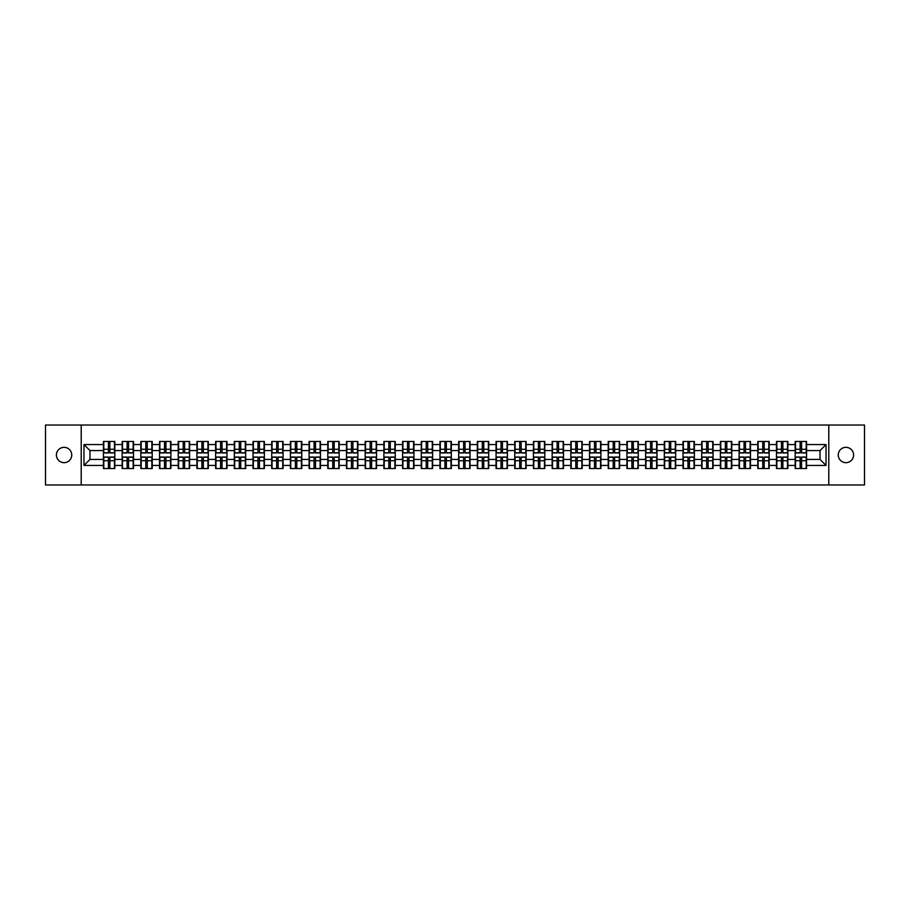 <?xml version="1.0" encoding="UTF-8"?>
<svg xmlns="http://www.w3.org/2000/svg" width="910" height="910" viewBox="0 0 910 910"><rect width="100%" height="100%" fill="white"/><g stroke="black" fill="none" stroke-linecap="round" stroke-linejoin="round"><path stroke-width="1.36" d="M845.925 462.667A7.667 7.667 0 0 1 838.258 455A7.667 7.667 0 0 1 845.925 447.333A7.667 7.667 0 0 1 853.591 455A7.667 7.667 0 0 1 845.925 462.667M64.075 462.667A7.667 7.667 0 0 1 56.409 455A7.667 7.667 0 0 1 64.075 447.333A7.667 7.667 0 0 1 71.742 455A7.667 7.667 0 0 1 64.075 462.667M828.783 484.962L864.5 484.962L864.5 425.038L828.783 425.038L828.783 484.962L81.218 484.962L81.218 425.038L45.5 425.038L45.5 484.962L81.218 484.962M828.783 425.038L81.218 425.038M820.035 459.436L820.035 450.564L806.556 450.564L806.556 459.436L820.035 459.436L826.03 465.431L826.03 444.569L806.556 444.569L806.556 441.452L795.169 441.452L795.169 450.564L787.867 450.564L787.867 459.436L795.169 459.436L795.169 450.564M826.03 465.431L806.556 465.431L806.556 468.548L795.169 468.548L795.169 465.431L787.867 465.431L787.867 468.548L776.48 468.548L776.48 465.431L769.166 465.431L769.166 468.548L757.78 468.548L757.78 465.431L750.466 465.431L750.466 468.548L739.091 468.548L739.091 465.431L731.777 465.431L731.777 468.548L720.39 468.548L720.39 465.431L713.076 465.431L713.076 468.548L701.69 468.548L701.69 465.431L694.387 465.431L694.387 468.548L683 468.548L683 465.431L675.686 465.431L675.686 468.548L664.3 468.548L664.3 465.431L656.997 465.431L656.997 468.548L645.611 468.548L645.611 465.431L638.297 465.431L638.297 468.548L626.91 468.548L626.91 465.431L619.608 465.431L619.608 468.548L608.221 468.548L608.221 465.431L600.907 465.431L600.907 468.548L589.521 468.548L589.521 465.431L582.207 465.431L582.207 468.548L570.832 468.548L570.832 465.431L563.517 465.431L563.517 468.548L552.131 468.548L552.131 465.431L544.817 465.431L544.817 468.548L533.442 468.548L533.442 465.431L526.128 465.431L526.128 468.548L514.741 468.548L514.741 465.431L507.427 465.431L507.427 468.548L496.041 468.548L496.041 465.431L488.738 465.431L488.738 468.548L477.352 468.548L477.352 465.431L470.038 465.431L470.038 468.548L458.651 468.548L458.651 465.431L451.349 465.431L451.349 468.548L439.962 468.548L439.962 465.431L432.648 465.431L432.648 468.548L421.262 468.548L421.262 465.431L413.959 465.431L413.959 468.548L402.573 468.548L402.573 465.431L395.259 465.431L395.259 468.548L383.872 468.548L383.872 465.431L376.558 465.431L376.558 468.548L365.183 468.548L365.183 465.431L357.869 465.431L357.869 468.548L346.483 468.548L346.483 465.431L339.168 465.431L339.168 468.548L327.793 468.548L327.793 465.431L320.479 465.431L320.479 468.548L309.093 468.548L309.093 465.431L301.779 465.431L301.779 468.548L290.392 468.548L290.392 465.431L283.09 465.431L283.09 468.548L271.703 468.548L271.703 465.431L264.389 465.431L264.389 468.548L253.003 468.548L253.003 465.431L245.7 465.431L245.7 468.548L234.314 468.548L234.314 465.431L226.999 465.431L226.999 468.548L215.613 468.548L215.613 465.431L208.31 465.431L208.31 468.548L196.924 468.548L196.924 465.431L189.61 465.431L189.61 468.548L178.224 468.548L178.224 465.431L170.909 465.431L170.909 468.548L159.534 468.548L159.534 465.431L152.22 465.431L152.22 468.548L140.834 468.548L140.834 465.431L133.52 465.431L133.52 468.548L122.133 468.548L122.133 465.431L114.831 465.431L114.831 468.548L103.444 468.548L103.444 465.431L83.97 465.431L83.97 444.569L103.444 444.569L103.444 450.564L89.965 450.564L89.965 459.436L103.444 459.436L103.444 450.564M795.169 444.569L787.867 444.569L787.867 441.452L776.48 441.452L776.48 444.569L769.166 444.569L769.166 441.452L757.78 441.452L757.78 444.569L750.466 444.569L750.466 441.452L739.091 441.452L739.091 444.569L731.777 444.569L731.777 441.452L720.39 441.452L720.39 444.569L713.076 444.569L713.076 441.452L701.69 441.452L701.69 444.569L694.387 444.569L694.387 441.452L683 441.452L683 444.569L675.686 444.569L675.686 441.452L664.3 441.452L664.3 444.569L656.997 444.569L656.997 441.452L645.611 441.452L645.611 444.569L638.297 444.569L638.297 441.452L626.91 441.452L626.91 444.569L619.608 444.569L619.608 441.452L608.221 441.452L608.221 444.569L600.907 444.569L600.907 441.452L589.521 441.452L589.521 444.569L582.207 444.569L582.207 441.452L570.832 441.452L570.832 444.569L563.517 444.569L563.517 441.452L552.131 441.452L552.131 444.569L544.817 444.569L544.817 441.452L533.442 441.452L533.442 444.569L526.128 444.569L526.128 441.452L514.741 441.452L514.741 444.569L507.427 444.569L507.427 441.452L496.041 441.452L496.041 444.569L488.738 444.569L488.738 441.452L477.352 441.452L477.352 444.569L470.038 444.569L470.038 441.452L458.651 441.452L458.651 444.569L451.349 444.569L451.349 441.452L439.962 441.452L439.962 444.569L432.648 444.569L432.648 441.452L421.262 441.452L421.262 444.569L413.959 444.569L413.959 441.452L402.573 441.452L402.573 444.569L395.259 444.569L395.259 441.452L383.872 441.452L383.872 444.569L376.558 444.569L376.558 441.452L365.183 441.452L365.183 444.569L357.869 444.569L357.869 441.452L346.483 441.452L346.483 444.569L339.168 444.569L339.168 441.452L327.793 441.452L327.793 444.569L320.479 444.569L320.479 441.452L309.093 441.452L309.093 444.569L301.779 444.569L301.779 441.452L290.392 441.452L290.392 444.569L283.09 444.569L283.09 441.452L271.703 441.452L271.703 444.569L264.389 444.569L264.389 441.452L253.003 441.452L253.003 444.569L245.7 444.569L245.7 441.452L234.314 441.452L234.314 444.569L226.999 444.569L226.999 441.452L215.613 441.452L215.613 444.569L208.31 444.569L208.31 441.452L196.924 441.452L196.924 444.569L189.61 444.569L189.61 441.452L178.224 441.452L178.224 444.569L170.909 444.569L170.909 441.452L159.534 441.452L159.534 444.569L152.22 444.569L152.22 441.452L140.834 441.452L140.834 444.569L133.52 444.569L133.52 441.452L122.133 441.452L122.133 444.569L114.831 444.569L114.831 441.452L103.444 441.452L103.444 444.569M795.169 459.436L795.169 465.431M787.867 459.436L787.867 465.431M787.867 444.569L787.867 450.564M769.166 459.436L776.48 459.436L776.48 450.564L769.166 450.564L769.166 465.431M776.48 459.436L776.48 465.431M776.48 444.569L776.48 450.564M769.166 444.569L769.166 450.564M750.466 459.436L757.78 459.436L757.78 450.564L750.466 450.564L750.466 465.431M757.78 459.436L757.78 465.431M757.78 444.569L757.78 450.564M750.466 444.569L750.466 450.564M731.777 459.436L739.091 459.436L739.091 450.564L731.777 450.564L731.777 465.431M739.091 459.436L739.091 465.431M739.091 444.569L739.091 450.564M731.777 444.569L731.777 450.564M713.076 459.436L720.39 459.436L720.39 450.564L713.076 450.564L713.076 465.431M720.39 459.436L720.39 465.431M720.39 444.569L720.39 450.564M713.076 444.569L713.076 450.564M694.387 459.436L701.69 459.436L701.69 450.564L694.387 450.564L694.387 465.431M701.69 459.436L701.69 465.431M701.69 444.569L701.69 450.564M694.387 444.569L694.387 450.564M675.686 459.436L683 459.436L683 450.564L675.686 450.564L675.686 465.431M683 459.436L683 465.431M683 444.569L683 450.564M675.686 444.569L675.686 450.564M656.997 459.436L664.3 459.436L664.3 450.564L656.997 450.564L656.997 465.431M664.3 459.436L664.3 465.431M664.3 444.569L664.3 450.564M656.997 444.569L656.997 450.564M638.297 459.436L645.611 459.436L645.611 450.564L638.297 450.564L638.297 465.431M645.611 459.436L645.611 465.431M645.611 444.569L645.611 450.564M638.297 444.569L638.297 450.564M619.608 459.436L626.91 459.436L626.91 450.564L619.608 450.564L619.608 465.431M626.91 459.436L626.91 465.431M626.91 444.569L626.91 450.564M619.608 444.569L619.608 450.564M600.907 459.436L608.221 459.436L608.221 450.564L600.907 450.564L600.907 465.431M608.221 459.436L608.221 465.431M608.221 444.569L608.221 450.564M600.907 444.569L600.907 450.564M582.207 459.436L589.521 459.436L589.521 450.564L582.207 450.564L582.207 465.431M589.521 459.436L589.521 465.431M589.521 444.569L589.521 450.564M582.207 444.569L582.207 450.564M563.517 459.436L570.832 459.436L570.832 450.564L563.517 450.564L563.517 465.431M570.832 459.436L570.832 465.431M570.832 444.569L570.832 450.564M563.517 444.569L563.517 450.564M544.817 459.436L552.131 459.436L552.131 450.564L544.817 450.564L544.817 465.431M552.131 459.436L552.131 465.431M552.131 444.569L552.131 450.564M544.817 444.569L544.817 450.564M526.128 459.436L533.442 459.436L533.442 450.564L526.128 450.564L526.128 465.431M533.442 459.436L533.442 465.431M533.442 444.569L533.442 450.564M526.128 444.569L526.128 450.564M507.427 459.436L514.741 459.436L514.741 450.564L507.427 450.564L507.427 465.431M514.741 459.436L514.741 465.431M514.741 444.569L514.741 450.564M507.427 444.569L507.427 450.564M488.738 459.436L496.041 459.436L496.041 450.564L488.738 450.564L488.738 465.431M496.041 459.436L496.041 465.431M496.041 444.569L496.041 450.564M488.738 444.569L488.738 450.564M470.038 459.436L477.352 459.436L477.352 450.564L470.038 450.564L470.038 465.431M477.352 459.436L477.352 465.431M477.352 444.569L477.352 450.564M470.038 444.569L470.038 450.564M451.349 459.436L458.651 459.436L458.651 450.564L451.349 450.564L451.349 465.431M458.651 459.436L458.651 465.431M458.651 444.569L458.651 450.564M451.349 444.569L451.349 450.564M432.648 459.436L439.962 459.436L439.962 450.564L432.648 450.564L432.648 465.431M439.962 459.436L439.962 465.431M439.962 444.569L439.962 450.564M432.648 444.569L432.648 450.564M413.959 459.436L421.262 459.436L421.262 450.564L413.959 450.564L413.959 465.431M421.262 459.436L421.262 465.431M421.262 444.569L421.262 450.564M413.959 444.569L413.959 450.564M395.259 459.436L402.573 459.436L402.573 450.564L395.259 450.564L395.259 465.431M402.573 459.436L402.573 465.431M402.573 444.569L402.573 450.564M395.259 444.569L395.259 450.564M376.558 459.436L383.872 459.436L383.872 450.564L376.558 450.564L376.558 465.431M383.872 459.436L383.872 465.431M383.872 444.569L383.872 450.564M376.558 444.569L376.558 450.564M357.869 459.436L365.183 459.436L365.183 450.564L357.869 450.564L357.869 465.431M365.183 459.436L365.183 465.431M365.183 444.569L365.183 450.564M357.869 444.569L357.869 450.564M339.168 459.436L346.483 459.436L346.483 450.564L339.168 450.564L339.168 465.431M346.483 459.436L346.483 465.431M346.483 444.569L346.483 450.564M339.168 444.569L339.168 450.564M320.479 459.436L327.793 459.436L327.793 450.564L320.479 450.564L320.479 465.431M327.793 459.436L327.793 465.431M327.793 444.569L327.793 450.564M320.479 444.569L320.479 450.564M301.779 459.436L309.093 459.436L309.093 450.564L301.779 450.564L301.779 465.431M309.093 459.436L309.093 465.431M309.093 444.569L309.093 450.564M301.779 444.569L301.779 450.564M283.09 459.436L290.392 459.436L290.392 450.564L283.09 450.564L283.09 465.431M290.392 459.436L290.392 465.431M290.392 444.569L290.392 450.564M283.09 444.569L283.09 450.564M264.389 459.436L271.703 459.436L271.703 450.564L264.389 450.564L264.389 465.431M271.703 459.436L271.703 465.431M271.703 444.569L271.703 450.564M264.389 444.569L264.389 450.564M245.7 459.436L253.003 459.436L253.003 450.564L245.7 450.564L245.7 465.431M253.003 459.436L253.003 465.431M253.003 444.569L253.003 450.564M245.7 444.569L245.7 450.564M226.999 459.436L234.314 459.436L234.314 450.564L226.999 450.564L226.999 465.431M234.314 459.436L234.314 465.431M234.314 444.569L234.314 450.564M226.999 444.569L226.999 450.564M208.31 459.436L215.613 459.436L215.613 450.564L208.31 450.564L208.31 465.431M215.613 459.436L215.613 465.431M215.613 444.569L215.613 450.564M208.31 444.569L208.31 450.564M189.61 459.436L196.924 459.436L196.924 450.564L189.61 450.564L189.61 465.431M196.924 459.436L196.924 465.431M196.924 444.569L196.924 450.564M189.61 444.569L189.61 450.564M170.909 459.436L178.224 459.436L178.224 450.564L170.909 450.564L170.909 465.431M178.224 459.436L178.224 465.431M178.224 444.569L178.224 450.564M170.909 444.569L170.909 450.564M152.22 459.436L159.534 459.436L159.534 450.564L152.22 450.564L152.22 465.431M159.534 459.436L159.534 465.431M159.534 444.569L159.534 450.564M152.22 444.569L152.22 450.564M133.52 459.436L140.834 459.436L140.834 450.564L133.52 450.564L133.52 465.431M140.834 459.436L140.834 465.431M140.834 444.569L140.834 450.564M133.52 444.569L133.52 450.564M114.831 459.436L122.133 459.436L122.133 450.564L114.831 450.564L114.831 465.431M122.133 459.436L122.133 465.431M122.133 444.569L122.133 450.564M114.831 444.569L114.831 450.564M103.444 459.436L103.444 465.431M89.965 459.436L83.97 465.431M83.97 444.569L89.965 450.564M806.556 459.436L806.556 465.431M806.556 444.569L806.556 450.564M826.03 444.569L820.035 450.564M114.467 441.452L114.467 452.964L109.86 452.964L109.86 441.452M108.415 441.452L108.415 452.964L103.808 452.964L103.808 441.452M108.415 443.011L109.86 443.011M109.86 447.447L108.415 447.447M103.808 468.548L103.808 457.036L108.415 457.036L108.415 468.548M109.86 468.548L109.86 457.036L114.467 457.036L114.467 468.548M109.86 466.989L108.415 466.989M108.415 462.553L109.86 462.553M133.167 441.452L133.167 452.964L128.549 452.964L128.549 441.452M127.116 441.452L127.116 452.964L122.497 452.964L122.497 441.452M127.116 443.011L128.549 443.011M128.549 447.447L127.116 447.447M151.856 441.452L151.856 452.964L147.249 452.964L147.249 441.452M145.805 441.452L145.805 452.964L141.198 452.964L141.198 441.452M145.805 443.011L147.249 443.011M147.249 447.447L145.805 447.447M170.557 441.452L170.557 452.964L165.938 452.964L165.938 441.452M164.505 441.452L164.505 452.964L159.887 452.964L159.887 441.452M164.505 443.011L165.938 443.011M165.938 447.447L164.505 447.447M189.246 441.452L189.246 452.964L184.639 452.964L184.639 441.452M183.194 441.452L183.194 452.964L178.588 452.964L178.588 441.452M183.194 443.011L184.639 443.011M184.639 447.447L183.194 447.447M207.946 441.452L207.946 452.964L203.328 452.964L203.328 441.452M201.895 441.452L201.895 452.964L197.277 452.964L197.277 441.452M201.895 443.011L203.328 443.011M203.328 447.447L201.895 447.447M122.497 468.548L122.497 457.036L127.116 457.036L127.116 468.548M128.549 468.548L128.549 457.036L133.167 457.036L133.167 468.548M128.549 466.989L127.116 466.989M127.116 462.553L128.549 462.553M141.198 468.548L141.198 457.036L145.805 457.036L145.805 468.548M147.249 468.548L147.249 457.036L151.856 457.036L151.856 468.548M147.249 466.989L145.805 466.989M145.805 462.553L147.249 462.553M159.887 468.548L159.887 457.036L164.505 457.036L164.505 468.548M165.938 468.548L165.938 457.036L170.557 457.036L170.557 468.548M165.938 466.989L164.505 466.989M164.505 462.553L165.938 462.553M178.588 468.548L178.588 457.036L183.194 457.036L183.194 468.548M184.639 468.548L184.639 457.036L189.246 457.036L189.246 468.548M184.639 466.989L183.194 466.989M183.194 462.553L184.639 462.553M197.277 468.548L197.277 457.036L201.895 457.036L201.895 468.548M203.328 468.548L203.328 457.036L207.946 457.036L207.946 468.548M203.328 466.989L201.895 466.989M201.895 462.553L203.328 462.553M226.636 441.452L226.636 452.964L222.029 452.964L222.029 441.452M220.584 441.452L220.584 452.964L215.977 452.964L215.977 441.452M220.584 443.011L222.029 443.011M222.029 447.447L220.584 447.447M215.977 468.548L215.977 457.036L220.584 457.036L220.584 468.548M222.029 468.548L222.029 457.036L226.636 457.036L226.636 468.548M222.029 466.989L220.584 466.989M220.584 462.553L222.029 462.553M245.336 441.452L245.336 452.964L240.718 452.964L240.718 441.452M239.285 441.452L239.285 452.964L234.666 452.964L234.666 441.452M239.285 443.011L240.718 443.011M240.718 447.447L239.285 447.447M234.666 468.548L234.666 457.036L239.285 457.036L239.285 468.548M240.718 468.548L240.718 457.036L245.336 457.036L245.336 468.548M240.718 466.989L239.285 466.989M239.285 462.553L240.718 462.553M264.036 441.452L264.036 452.964L259.418 452.964L259.418 441.452M257.985 441.452L257.985 452.964L253.367 452.964L253.367 441.452M257.985 443.011L259.418 443.011M259.418 447.447L257.985 447.447M253.367 468.548L253.367 457.036L257.985 457.036L257.985 468.548M259.418 468.548L259.418 457.036L264.036 457.036L264.036 468.548M259.418 466.989L257.985 466.989M257.985 462.553L259.418 462.553M282.726 441.452L282.726 452.964L278.119 452.964L278.119 441.452M276.674 441.452L276.674 452.964L272.056 452.964L272.056 441.452M276.674 443.011L278.119 443.011M278.119 447.447L276.674 447.447M272.056 468.548L272.056 457.036L276.674 457.036L276.674 468.548M278.119 468.548L278.119 457.036L282.726 457.036L282.726 468.548M278.119 466.989L276.674 466.989M276.674 462.553L278.119 462.553M301.426 441.452L301.426 452.964L296.808 452.964L296.808 441.452M295.375 441.452L295.375 452.964L290.756 452.964L290.756 441.452M295.375 443.011L296.808 443.011M296.808 447.447L295.375 447.447M290.756 468.548L290.756 457.036L295.375 457.036L295.375 468.548M296.808 468.548L296.808 457.036L301.426 457.036L301.426 468.548M296.808 466.989L295.375 466.989M295.375 462.553L296.808 462.553M320.115 441.452L320.115 452.964L315.508 452.964L315.508 441.452M314.064 441.452L314.064 452.964L309.457 452.964L309.457 441.452M314.064 443.011L315.508 443.011M315.508 447.447L314.064 447.447M309.457 468.548L309.457 457.036L314.064 457.036L314.064 468.548M315.508 468.548L315.508 457.036L320.115 457.036L320.115 468.548M315.508 466.989L314.064 466.989M314.064 462.553L315.508 462.553M338.816 441.452L338.816 452.964L334.197 452.964L334.197 441.452M332.764 441.452L332.764 452.964L328.146 452.964L328.146 441.452M332.764 443.011L334.197 443.011M334.197 447.447L332.764 447.447M328.146 468.548L328.146 457.036L332.764 457.036L332.764 468.548M334.197 468.548L334.197 457.036L338.816 457.036L338.816 468.548M334.197 466.989L332.764 466.989M332.764 462.553L334.197 462.553M357.505 441.452L357.505 452.964L352.898 452.964L352.898 441.452M351.453 441.452L351.453 452.964L346.846 452.964L346.846 441.452M351.453 443.011L352.898 443.011M352.898 447.447L351.453 447.447M346.846 468.548L346.846 457.036L351.453 457.036L351.453 468.548M352.898 468.548L352.898 457.036L357.505 457.036L357.505 468.548M352.898 466.989L351.453 466.989M351.453 462.553L352.898 462.553M376.205 441.452L376.205 452.964L371.587 452.964L371.587 441.452M370.154 441.452L370.154 452.964L365.536 452.964L365.536 441.452M370.154 443.011L371.587 443.011M371.587 447.447L370.154 447.447M365.536 468.548L365.536 457.036L370.154 457.036L370.154 468.548M371.587 468.548L371.587 457.036L376.205 457.036L376.205 468.548M371.587 466.989L370.154 466.989M370.154 462.553L371.587 462.553M394.894 441.452L394.894 452.964L390.288 452.964L390.288 441.452M388.843 441.452L388.843 452.964L384.236 452.964L384.236 441.452M388.843 443.011L390.288 443.011M390.288 447.447L388.843 447.447M384.236 468.548L384.236 457.036L388.843 457.036L388.843 468.548M390.288 468.548L390.288 457.036L394.894 457.036L394.894 468.548M390.288 466.989L388.843 466.989M388.843 462.553L390.288 462.553M413.595 441.452L413.595 452.964L408.977 452.964L408.977 441.452M407.543 441.452L407.543 452.964L402.925 452.964L402.925 441.452M407.543 443.011L408.977 443.011M408.977 447.447L407.543 447.447M402.925 468.548L402.925 457.036L407.543 457.036L407.543 468.548M408.977 468.548L408.977 457.036L413.595 457.036L413.595 468.548M408.977 466.989L407.543 466.989M407.543 462.553L408.977 462.553M432.296 441.452L432.296 452.964L427.677 452.964L427.677 441.452M426.233 441.452L426.233 452.964L421.626 452.964L421.626 441.452M426.233 443.011L427.677 443.011M427.677 447.447L426.233 447.447M421.626 468.548L421.626 457.036L426.233 457.036L426.233 468.548M427.677 468.548L427.677 457.036L432.296 457.036L432.296 468.548M427.677 466.989L426.233 466.989M426.233 462.553L427.677 462.553M450.985 441.452L450.985 452.964L446.366 452.964L446.366 441.452M444.933 441.452L444.933 452.964L440.315 452.964L440.315 441.452M444.933 443.011L446.366 443.011M446.366 447.447L444.933 447.447M440.315 468.548L440.315 457.036L444.933 457.036L444.933 468.548M446.366 468.548L446.366 457.036L450.985 457.036L450.985 468.548M446.366 466.989L444.933 466.989M444.933 462.553L446.366 462.553M469.685 441.452L469.685 452.964L465.067 452.964L465.067 441.452M463.634 441.452L463.634 452.964L459.015 452.964L459.015 441.452M463.634 443.011L465.067 443.011M465.067 447.447L463.634 447.447M459.015 468.548L459.015 457.036L463.634 457.036L463.634 468.548M465.067 468.548L465.067 457.036L469.685 457.036L469.685 468.548M465.067 466.989L463.634 466.989M463.634 462.553L465.067 462.553M488.374 441.452L488.374 452.964L483.767 452.964L483.767 441.452M482.323 441.452L482.323 452.964L477.704 452.964L477.704 441.452M482.323 443.011L483.767 443.011M483.767 447.447L482.323 447.447M477.704 468.548L477.704 457.036L482.323 457.036L482.323 468.548M483.767 468.548L483.767 457.036L488.374 457.036L488.374 468.548M483.767 466.989L482.323 466.989M482.323 462.553L483.767 462.553M507.075 441.452L507.075 452.964L502.457 452.964L502.457 441.452M501.023 441.452L501.023 452.964L496.405 452.964L496.405 441.452M501.023 443.011L502.457 443.011M502.457 447.447L501.023 447.447M496.405 468.548L496.405 457.036L501.023 457.036L501.023 468.548M502.457 468.548L502.457 457.036L507.075 457.036L507.075 468.548M502.457 466.989L501.023 466.989M501.023 462.553L502.457 462.553M525.764 441.452L525.764 452.964L521.157 452.964L521.157 441.452M519.712 441.452L519.712 452.964L515.106 452.964L515.106 441.452M519.712 443.011L521.157 443.011M521.157 447.447L519.712 447.447M515.106 468.548L515.106 457.036L519.712 457.036L519.712 468.548M521.157 468.548L521.157 457.036L525.764 457.036L525.764 468.548M521.157 466.989L519.712 466.989M519.712 462.553L521.157 462.553M544.464 441.452L544.464 452.964L539.846 452.964L539.846 441.452M538.413 441.452L538.413 452.964L533.795 452.964L533.795 441.452M538.413 443.011L539.846 443.011M539.846 447.447L538.413 447.447M533.795 468.548L533.795 457.036L538.413 457.036L538.413 468.548M539.846 468.548L539.846 457.036L544.464 457.036L544.464 468.548M539.846 466.989L538.413 466.989M538.413 462.553L539.846 462.553M563.154 441.452L563.154 452.964L558.547 452.964L558.547 441.452M557.102 441.452L557.102 452.964L552.495 452.964L552.495 441.452M557.102 443.011L558.547 443.011M558.547 447.447L557.102 447.447M552.495 468.548L552.495 457.036L557.102 457.036L557.102 468.548M558.547 468.548L558.547 457.036L563.154 457.036L563.154 468.548M558.547 466.989L557.102 466.989M557.102 462.553L558.547 462.553M581.854 441.452L581.854 452.964L577.236 452.964L577.236 441.452M575.803 441.452L575.803 452.964L571.184 452.964L571.184 441.452M575.803 443.011L577.236 443.011M577.236 447.447L575.803 447.447M571.184 468.548L571.184 457.036L575.803 457.036L575.803 468.548M577.236 468.548L577.236 457.036L581.854 457.036L581.854 468.548M577.236 466.989L575.803 466.989M575.803 462.553L577.236 462.553M600.543 441.452L600.543 452.964L595.936 452.964L595.936 441.452M594.492 441.452L594.492 452.964L589.885 452.964L589.885 441.452M594.492 443.011L595.936 443.011M595.936 447.447L594.492 447.447M589.885 468.548L589.885 457.036L594.492 457.036L594.492 468.548M595.936 468.548L595.936 457.036L600.543 457.036L600.543 468.548M595.936 466.989L594.492 466.989M594.492 462.553L595.936 462.553M619.244 441.452L619.244 452.964L614.625 452.964L614.625 441.452M613.192 441.452L613.192 452.964L608.574 452.964L608.574 441.452M613.192 443.011L614.625 443.011M614.625 447.447L613.192 447.447M608.574 468.548L608.574 457.036L613.192 457.036L613.192 468.548M614.625 468.548L614.625 457.036L619.244 457.036L619.244 468.548M614.625 466.989L613.192 466.989M613.192 462.553L614.625 462.553M637.944 441.452L637.944 452.964L633.326 452.964L633.326 441.452M631.881 441.452L631.881 452.964L627.274 452.964L627.274 441.452M631.881 443.011L633.326 443.011M633.326 447.447L631.881 447.447M627.274 468.548L627.274 457.036L631.881 457.036L631.881 468.548M633.326 468.548L633.326 457.036L637.944 457.036L637.944 468.548M633.326 466.989L631.881 466.989M631.881 462.553L633.326 462.553M656.633 441.452L656.633 452.964L652.015 452.964L652.015 441.452M650.582 441.452L650.582 452.964L645.963 452.964L645.963 441.452M650.582 443.011L652.015 443.011M652.015 447.447L650.582 447.447M645.963 468.548L645.963 457.036L650.582 457.036L650.582 468.548M652.015 468.548L652.015 457.036L656.633 457.036L656.633 468.548M652.015 466.989L650.582 466.989M650.582 462.553L652.015 462.553M675.334 441.452L675.334 452.964L670.715 452.964L670.715 441.452M669.282 441.452L669.282 452.964L664.664 452.964L664.664 441.452M669.282 443.011L670.715 443.011M670.715 447.447L669.282 447.447M664.664 468.548L664.664 457.036L669.282 457.036L669.282 468.548M670.715 468.548L670.715 457.036L675.334 457.036L675.334 468.548M670.715 466.989L669.282 466.989M669.282 462.553L670.715 462.553M694.023 441.452L694.023 452.964L689.416 452.964L689.416 441.452M687.971 441.452L687.971 452.964L683.364 452.964L683.364 441.452M687.971 443.011L689.416 443.011M689.416 447.447L687.971 447.447M683.364 468.548L683.364 457.036L687.971 457.036L687.971 468.548M689.416 468.548L689.416 457.036L694.023 457.036L694.023 468.548M689.416 466.989L687.971 466.989M687.971 462.553L689.416 462.553M712.723 441.452L712.723 452.964L708.105 452.964L708.105 441.452M706.672 441.452L706.672 452.964L702.054 452.964L702.054 441.452M706.672 443.011L708.105 443.011M708.105 447.447L706.672 447.447M702.054 468.548L702.054 457.036L706.672 457.036L706.672 468.548M708.105 468.548L708.105 457.036L712.723 457.036L712.723 468.548M708.105 466.989L706.672 466.989M706.672 462.553L708.105 462.553M731.413 441.452L731.413 452.964L726.806 452.964L726.806 441.452M725.361 441.452L725.361 452.964L720.754 452.964L720.754 441.452M725.361 443.011L726.806 443.011M726.806 447.447L725.361 447.447M720.754 468.548L720.754 457.036L725.361 457.036L725.361 468.548M726.806 468.548L726.806 457.036L731.413 457.036L731.413 468.548M726.806 466.989L725.361 466.989M725.361 462.553L726.806 462.553M750.113 441.452L750.113 452.964L745.495 452.964L745.495 441.452M744.062 441.452L744.062 452.964L739.443 452.964L739.443 441.452M744.062 443.011L745.495 443.011M745.495 447.447L744.062 447.447M739.443 468.548L739.443 457.036L744.062 457.036L744.062 468.548M745.495 468.548L745.495 457.036L750.113 457.036L750.113 468.548M745.495 466.989L744.062 466.989M744.062 462.553L745.495 462.553M768.802 441.452L768.802 452.964L764.195 452.964L764.195 441.452M762.751 441.452L762.751 452.964L758.144 452.964L758.144 441.452M762.751 443.011L764.195 443.011M764.195 447.447L762.751 447.447M758.144 468.548L758.144 457.036L762.751 457.036L762.751 468.548M764.195 468.548L764.195 457.036L768.802 457.036L768.802 468.548M764.195 466.989L762.751 466.989M762.751 462.553L764.195 462.553M787.503 441.452L787.503 452.964L782.884 452.964L782.884 441.452M781.451 441.452L781.451 452.964L776.833 452.964L776.833 441.452M781.451 443.011L782.884 443.011M782.884 447.447L781.451 447.447M776.833 468.548L776.833 457.036L781.451 457.036L781.451 468.548M782.884 468.548L782.884 457.036L787.503 457.036L787.503 468.548M782.884 466.989L781.451 466.989M781.451 462.553L782.884 462.553M806.192 441.452L806.192 452.964L801.585 452.964L801.585 441.452M800.14 441.452L800.14 452.964L795.533 452.964L795.533 441.452M800.14 443.011L801.585 443.011M801.585 447.447L800.14 447.447M795.533 468.548L795.533 457.036L800.14 457.036L800.14 468.548M801.585 468.548L801.585 457.036L806.192 457.036L806.192 468.548M801.585 466.989L800.14 466.989M800.14 462.553L801.585 462.553M108.415 449.267L103.808 449.267M108.415 452.805L103.808 452.805M114.467 449.267L109.86 449.267M114.467 452.805L109.86 452.805M109.86 460.733L114.467 460.733M109.86 457.195L114.467 457.195M103.808 460.733L108.415 460.733M103.808 457.195L108.415 457.195M127.116 449.267L122.497 449.267M127.116 452.805L122.497 452.805M133.167 449.267L128.549 449.267M133.167 452.805L128.549 452.805M145.805 449.267L141.198 449.267M145.805 452.805L141.198 452.805M151.856 449.267L147.249 449.267M151.856 452.805L147.249 452.805M164.505 449.267L159.887 449.267M164.505 452.805L159.887 452.805M170.557 449.267L165.938 449.267M170.557 452.805L165.938 452.805M183.194 449.267L178.588 449.267M183.194 452.805L178.588 452.805M189.246 449.267L184.639 449.267M189.246 452.805L184.639 452.805M201.895 449.267L197.277 449.267M201.895 452.805L197.277 452.805M207.946 449.267L203.328 449.267M207.946 452.805L203.328 452.805M128.549 460.733L133.167 460.733M128.549 457.195L133.167 457.195M122.497 460.733L127.116 460.733M122.497 457.195L127.116 457.195M147.249 460.733L151.856 460.733M147.249 457.195L151.856 457.195M141.198 460.733L145.805 460.733M141.198 457.195L145.805 457.195M165.938 460.733L170.557 460.733M165.938 457.195L170.557 457.195M159.887 460.733L164.505 460.733M159.887 457.195L164.505 457.195M184.639 460.733L189.246 460.733M184.639 457.195L189.246 457.195M178.588 460.733L183.194 460.733M178.588 457.195L183.194 457.195M203.328 460.733L207.946 460.733M203.328 457.195L207.946 457.195M197.277 460.733L201.895 460.733M197.277 457.195L201.895 457.195M220.584 449.267L215.977 449.267M220.584 452.805L215.977 452.805M226.636 449.267L222.029 449.267M226.636 452.805L222.029 452.805M222.029 460.733L226.636 460.733M222.029 457.195L226.636 457.195M215.977 460.733L220.584 460.733M215.977 457.195L220.584 457.195M239.285 449.267L234.666 449.267M239.285 452.805L234.666 452.805M245.336 449.267L240.718 449.267M245.336 452.805L240.718 452.805M240.718 460.733L245.336 460.733M240.718 457.195L245.336 457.195M234.666 460.733L239.285 460.733M234.666 457.195L239.285 457.195M257.985 449.267L253.367 449.267M257.985 452.805L253.367 452.805M264.036 449.267L259.418 449.267M264.036 452.805L259.418 452.805M259.418 460.733L264.036 460.733M259.418 457.195L264.036 457.195M253.367 460.733L257.985 460.733M253.367 457.195L257.985 457.195M276.674 449.267L272.056 449.267M276.674 452.805L272.056 452.805M282.726 449.267L278.119 449.267M282.726 452.805L278.119 452.805M278.119 460.733L282.726 460.733M278.119 457.195L282.726 457.195M272.056 460.733L276.674 460.733M272.056 457.195L276.674 457.195M295.375 449.267L290.756 449.267M295.375 452.805L290.756 452.805M301.426 449.267L296.808 449.267M301.426 452.805L296.808 452.805M296.808 460.733L301.426 460.733M296.808 457.195L301.426 457.195M290.756 460.733L295.375 460.733M290.756 457.195L295.375 457.195M314.064 449.267L309.457 449.267M314.064 452.805L309.457 452.805M320.115 449.267L315.508 449.267M320.115 452.805L315.508 452.805M315.508 460.733L320.115 460.733M315.508 457.195L320.115 457.195M309.457 460.733L314.064 460.733M309.457 457.195L314.064 457.195M332.764 449.267L328.146 449.267M332.764 452.805L328.146 452.805M338.816 449.267L334.197 449.267M338.816 452.805L334.197 452.805M334.197 460.733L338.816 460.733M334.197 457.195L338.816 457.195M328.146 460.733L332.764 460.733M328.146 457.195L332.764 457.195M351.453 449.267L346.846 449.267M351.453 452.805L346.846 452.805M357.505 449.267L352.898 449.267M357.505 452.805L352.898 452.805M352.898 460.733L357.505 460.733M352.898 457.195L357.505 457.195M346.846 460.733L351.453 460.733M346.846 457.195L351.453 457.195M370.154 449.267L365.536 449.267M370.154 452.805L365.536 452.805M376.205 449.267L371.587 449.267M376.205 452.805L371.587 452.805M371.587 460.733L376.205 460.733M371.587 457.195L376.205 457.195M365.536 460.733L370.154 460.733M365.536 457.195L370.154 457.195M388.843 449.267L384.236 449.267M388.843 452.805L384.236 452.805M394.894 449.267L390.288 449.267M394.894 452.805L390.288 452.805M390.288 460.733L394.894 460.733M390.288 457.195L394.894 457.195M384.236 460.733L388.843 460.733M384.236 457.195L388.843 457.195M407.543 449.267L402.925 449.267M407.543 452.805L402.925 452.805M413.595 449.267L408.977 449.267M413.595 452.805L408.977 452.805M408.977 460.733L413.595 460.733M408.977 457.195L413.595 457.195M402.925 460.733L407.543 460.733M402.925 457.195L407.543 457.195M426.233 449.267L421.626 449.267M426.233 452.805L421.626 452.805M432.296 449.267L427.677 449.267M432.296 452.805L427.677 452.805M427.677 460.733L432.296 460.733M427.677 457.195L432.296 457.195M421.626 460.733L426.233 460.733M421.626 457.195L426.233 457.195M444.933 449.267L440.315 449.267M444.933 452.805L440.315 452.805M450.985 449.267L446.366 449.267M450.985 452.805L446.366 452.805M446.366 460.733L450.985 460.733M446.366 457.195L450.985 457.195M440.315 460.733L444.933 460.733M440.315 457.195L444.933 457.195M463.634 449.267L459.015 449.267M463.634 452.805L459.015 452.805M469.685 449.267L465.067 449.267M469.685 452.805L465.067 452.805M465.067 460.733L469.685 460.733M465.067 457.195L469.685 457.195M459.015 460.733L463.634 460.733M459.015 457.195L463.634 457.195M482.323 449.267L477.704 449.267M482.323 452.805L477.704 452.805M488.374 449.267L483.767 449.267M488.374 452.805L483.767 452.805M483.767 460.733L488.374 460.733M483.767 457.195L488.374 457.195M477.704 460.733L482.323 460.733M477.704 457.195L482.323 457.195M501.023 449.267L496.405 449.267M501.023 452.805L496.405 452.805M507.075 449.267L502.457 449.267M507.075 452.805L502.457 452.805M502.457 460.733L507.075 460.733M502.457 457.195L507.075 457.195M496.405 460.733L501.023 460.733M496.405 457.195L501.023 457.195M519.712 449.267L515.106 449.267M519.712 452.805L515.106 452.805M525.764 449.267L521.157 449.267M525.764 452.805L521.157 452.805M521.157 460.733L525.764 460.733M521.157 457.195L525.764 457.195M515.106 460.733L519.712 460.733M515.106 457.195L519.712 457.195M538.413 449.267L533.795 449.267M538.413 452.805L533.795 452.805M544.464 449.267L539.846 449.267M544.464 452.805L539.846 452.805M539.846 460.733L544.464 460.733M539.846 457.195L544.464 457.195M533.795 460.733L538.413 460.733M533.795 457.195L538.413 457.195M557.102 449.267L552.495 449.267M557.102 452.805L552.495 452.805M563.154 449.267L558.547 449.267M563.154 452.805L558.547 452.805M558.547 460.733L563.154 460.733M558.547 457.195L563.154 457.195M552.495 460.733L557.102 460.733M552.495 457.195L557.102 457.195M575.803 449.267L571.184 449.267M575.803 452.805L571.184 452.805M581.854 449.267L577.236 449.267M581.854 452.805L577.236 452.805M577.236 460.733L581.854 460.733M577.236 457.195L581.854 457.195M571.184 460.733L575.803 460.733M571.184 457.195L575.803 457.195M594.492 449.267L589.885 449.267M594.492 452.805L589.885 452.805M600.543 449.267L595.936 449.267M600.543 452.805L595.936 452.805M595.936 460.733L600.543 460.733M595.936 457.195L600.543 457.195M589.885 460.733L594.492 460.733M589.885 457.195L594.492 457.195M613.192 449.267L608.574 449.267M613.192 452.805L608.574 452.805M619.244 449.267L614.625 449.267M619.244 452.805L614.625 452.805M614.625 460.733L619.244 460.733M614.625 457.195L619.244 457.195M608.574 460.733L613.192 460.733M608.574 457.195L613.192 457.195M631.881 449.267L627.274 449.267M631.881 452.805L627.274 452.805M637.944 449.267L633.326 449.267M637.944 452.805L633.326 452.805M633.326 460.733L637.944 460.733M633.326 457.195L637.944 457.195M627.274 460.733L631.881 460.733M627.274 457.195L631.881 457.195M650.582 449.267L645.963 449.267M650.582 452.805L645.963 452.805M656.633 449.267L652.015 449.267M656.633 452.805L652.015 452.805M652.015 460.733L656.633 460.733M652.015 457.195L656.633 457.195M645.963 460.733L650.582 460.733M645.963 457.195L650.582 457.195M669.282 449.267L664.664 449.267M669.282 452.805L664.664 452.805M675.334 449.267L670.715 449.267M675.334 452.805L670.715 452.805M670.715 460.733L675.334 460.733M670.715 457.195L675.334 457.195M664.664 460.733L669.282 460.733M664.664 457.195L669.282 457.195M687.971 449.267L683.364 449.267M687.971 452.805L683.364 452.805M694.023 449.267L689.416 449.267M694.023 452.805L689.416 452.805M689.416 460.733L694.023 460.733M689.416 457.195L694.023 457.195M683.364 460.733L687.971 460.733M683.364 457.195L687.971 457.195M706.672 449.267L702.054 449.267M706.672 452.805L702.054 452.805M712.723 449.267L708.105 449.267M712.723 452.805L708.105 452.805M708.105 460.733L712.723 460.733M708.105 457.195L712.723 457.195M702.054 460.733L706.672 460.733M702.054 457.195L706.672 457.195M725.361 449.267L720.754 449.267M725.361 452.805L720.754 452.805M731.413 449.267L726.806 449.267M731.413 452.805L726.806 452.805M726.806 460.733L731.413 460.733M726.806 457.195L731.413 457.195M720.754 460.733L725.361 460.733M720.754 457.195L725.361 457.195M744.062 449.267L739.443 449.267M744.062 452.805L739.443 452.805M750.113 449.267L745.495 449.267M750.113 452.805L745.495 452.805M745.495 460.733L750.113 460.733M745.495 457.195L750.113 457.195M739.443 460.733L744.062 460.733M739.443 457.195L744.062 457.195M762.751 449.267L758.144 449.267M762.751 452.805L758.144 452.805M768.802 449.267L764.195 449.267M768.802 452.805L764.195 452.805M764.195 460.733L768.802 460.733M764.195 457.195L768.802 457.195M758.144 460.733L762.751 460.733M758.144 457.195L762.751 457.195M781.451 449.267L776.833 449.267M781.451 452.805L776.833 452.805M787.503 449.267L782.884 449.267M787.503 452.805L782.884 452.805M782.884 460.733L787.503 460.733M782.884 457.195L787.503 457.195M776.833 460.733L781.451 460.733M776.833 457.195L781.451 457.195M800.14 449.267L795.533 449.267M800.14 452.805L795.533 452.805M806.192 449.267L801.585 449.267M806.192 452.805L801.585 452.805M801.585 460.733L806.192 460.733M801.585 457.195L806.192 457.195M795.533 460.733L800.14 460.733M795.533 457.195L800.14 457.195"/></g></svg>
